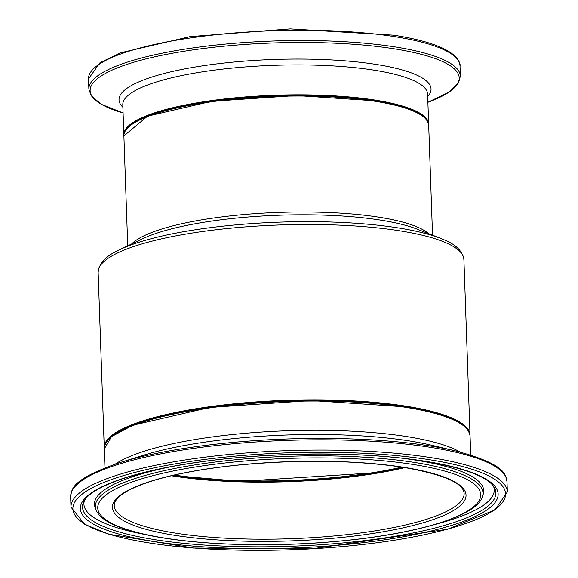 <?xml version="1.0" encoding="UTF-8"?>
<svg xmlns="http://www.w3.org/2000/svg" width="578" height="578" viewBox="0 0 578 578"><rect width="100%" height="100%" fill="white"/><g stroke="black" fill="none" stroke-linecap="round" stroke-linejoin="round"><path stroke-width="0.87" d="M374.66 100.796A151.891 34.023 178 0 0 127.991 127.615M172.432 475.506A175.676 39.347 178 0 0 403.964 467.421M109.163 439.005A182.388 40.85 -2 0 1 405.308 406.854M470.037 435.516L470.03 434.916A182.995 40.987 178 0 0 405.677 406.139A182.995 40.987 178 0 0 209.785 406.71A182.995 40.987 178 0 0 104.257 447.69L98.137 272.325A182.995 40.987 -2 0 1 203.658 231.337A182.995 40.987 -2 0 1 399.557 230.774A182.995 40.987 -2 0 1 463.91 259.551C461.266 245.419 446.259 240.838 440.819 238.418A180.907 40.518 178 0 0 398.083 227.876A180.907 40.518 178 0 0 119.689 249.638L142.701 238.707A154.586 34.629 -2 0 1 380.591 220.117A154.586 34.629 -2 0 1 417.106 229.126L440.819 238.418M428.659 124.66L428.659 124.068A152.498 34.16 178 0 0 375.028 100.081A152.498 34.16 178 0 0 211.786 100.558A152.498 34.16 178 0 0 123.851 134.71L123.894 135.303M123.851 134.71L122.803 104.77A152.498 34.16 -2 0 1 210.739 70.617A152.498 34.16 -2 0 1 373.988 70.148A152.498 34.16 -2 0 1 427.612 94.127L428.659 124.068M460.016 65.863C460.529 64.1 459.207 61.189 456.042 57.128C446.808 47.606 426.044 40.287 393.755 35.179L290.279 28.9L190.068 36.624L120.766 52.764L100.016 62.713L88.513 78.839A185.863 41.63 -2 0 1 195.682 37.209A185.863 41.63 -2 0 1 394.651 36.638A185.863 41.63 -2 0 1 460.016 65.863L460.37 76.144A185.863 41.63 178 0 0 395.012 46.912A185.863 41.63 178 0 0 196.043 47.49A185.863 41.63 178 0 0 88.868 89.113L91.165 95.738L101.251 104.271L123.085 112.941A184.664 41.363 -2 0 1 150.742 57.749A184.664 41.363 -2 0 1 394.29 48.819A184.664 41.363 -2 0 1 427.901 102.292L449.077 92.126L458.542 82.907L460.37 76.144M427.698 96.577A156.111 34.969 178 0 0 376.148 64.425A156.111 34.969 178 0 0 194.215 67.178A156.111 34.969 178 0 0 122.89 107.219M171.399 475.752A175.069 39.21 178 0 0 405.012 467.595M464.141 493.424A175.069 39.21 -2 0 1 290.546 538.718A175.069 39.21 -2 0 1 114.22 505.642C114.343 497.08 127.565 488.67 153.893 480.405C176.839 473.548 205.414 468.397 239.61 464.958C300.134 459.387 354.755 460.182 403.473 467.349C443.355 474.408 463.578 483.1 464.141 493.424M405.72 407.331A182.995 40.987 -2 0 1 470.073 436.108C468.39 423.306 446.837 413.552 405.424 406.847L311.477 400.568L209.814 407.432L132.68 425.278L111.431 436.693L104.3 448.882A182.995 40.987 -2 0 1 209.821 407.895A182.995 40.987 -2 0 1 405.72 407.331M460.124 452.047A182.995 40.987 178 0 0 406.739 436.578A182.995 40.987 178 0 0 115.333 464.083M403.827 467.32A176.897 39.622 178 0 0 115.347 499.927A176.897 39.622 178 0 0 348.548 536.695A176.897 39.622 178 0 0 403.827 467.32M413.357 464.495A191.614 42.924 -2 0 1 353.483 539.642A191.614 42.924 -2 0 1 100.883 499.811A191.614 42.924 -2 0 1 413.357 464.495M429.468 459.712A216.483 48.494 -2 0 1 361.821 544.613A216.483 48.494 -2 0 1 76.433 499.616A216.483 48.494 -2 0 1 429.468 459.712M430.588 457.581A218.318 48.899 178 0 0 196.881 458.253A218.318 48.899 178 0 0 70.993 507.152L84.728 524.325L108.96 534.267L193.341 548.045L311.52 548.883L447.553 529.231L495.014 509.89L507.361 491.914A218.318 48.899 178 0 0 430.588 457.581M430.227 447.3A218.318 48.899 -2 0 1 507.007 481.633C505.064 475.564 508.524 465.03 455.941 451.013A217.111 48.631 178 0 0 429.389 445.855A217.111 48.631 178 0 0 119.444 462.761C67.966 480.412 72.149 490.679 70.639 496.87A218.318 48.899 -2 0 1 196.527 447.979A218.318 48.899 -2 0 1 430.227 447.3M424.613 461.15A208.998 46.811 178 0 0 83.796 499.674A208.998 46.811 178 0 0 359.314 543.118A208.998 46.811 178 0 0 424.613 461.15M119.444 462.761L142.853 455.435A186.607 41.797 -2 0 1 409.26 440.906A186.607 41.797 -2 0 1 432.077 445.335L455.941 451.013M414.787 462.487A193.912 43.437 178 0 0 199.93 464.134A193.912 43.437 178 0 0 96.201 510.121C106.439 536.709 210.609 549.584 314.808 543.089C360.954 540.062 399.918 534.173 431.708 525.424C470.275 514.095 480.499 503.857 482.428 496.639A193.912 43.437 178 0 0 414.787 462.487M482.428 496.639L483.186 494.378A194.75 43.625 178 0 0 415.257 460.081A194.75 43.625 178 0 0 403.95 458.455M171.796 466.562A194.75 43.625 178 0 0 95.283 507.925L96.201 510.121M494.385 487.615A206.801 46.319 -2 0 1 290.813 546.275A206.801 46.319 -2 0 1 83.644 501.964C86.519 495.418 96.685 488.692 114.141 481.785C133.699 474.35 159.449 468.173 191.405 463.253C264.558 451.815 361.387 450.963 424.151 461.186C464.849 468.086 488.258 476.893 494.385 487.615M84.431 500.505A205.291 45.98 178 0 0 145.273 534.549M435.183 524.419A205.291 45.98 178 0 0 493.496 486.221M401.948 467.111A175.069 39.21 -2 0 1 174.426 475.051M375.071 101.273A152.498 34.16 -2 0 1 428.703 125.253C427.272 114.516 409.296 106.359 374.775 100.789L296.492 95.558L211.801 101.28L147.549 116.156L123.887 135.895A152.498 34.16 -2 0 1 211.823 101.742A152.498 34.16 -2 0 1 375.071 101.273M428.486 233.584A152.498 34.16 178 0 0 379.125 217.227A152.498 34.16 178 0 0 131.661 243.952M470.03 434.916L463.91 259.551M88.513 78.839L88.868 89.113M172.504 475.492L240.441 481.387L377.752 472.602L403.899 467.414M470.738 455.038L470.073 436.108M104.965 467.812L104.3 448.882M507.361 491.914L507.007 481.633M70.993 507.152L70.639 496.87M432.539 235.174L428.703 125.253M127.731 245.816L123.887 135.895M104.257 447.69L104.3 448.29M98.137 272.325C99.792 258.048 114.437 252.427 119.689 249.638"/></g></svg>
